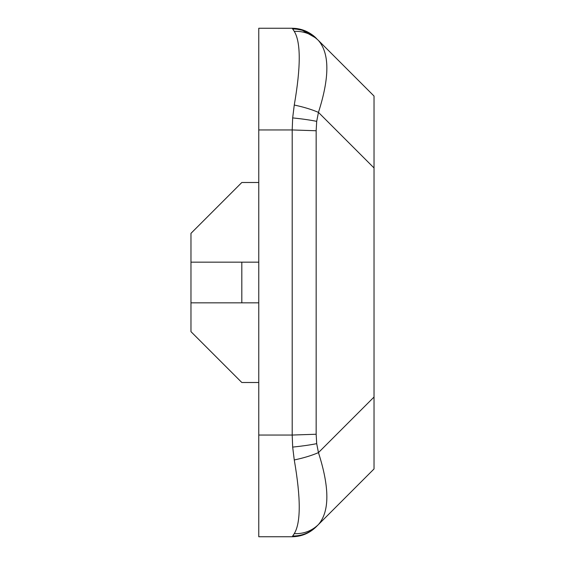 <?xml version="1.0" encoding="UTF-8"?>
<svg xmlns="http://www.w3.org/2000/svg" width="565" height="565" viewBox="0 0 565 565"><rect width="100%" height="100%" fill="white"/><g stroke="black" fill="none" stroke-linecap="round" stroke-linejoin="round"><path stroke-width="0.85" d="M318.971 454.147L318.448 452.614C329.663 487.553 329.663 511.523 318.448 524.532L374.03 468.95L374.03 96.05L318.448 40.468C329.663 53.477 329.663 77.447 318.448 112.386L316.697 121.348L316.153 130.755L316.153 434.245L316.697 443.652L318.448 452.614C311.795 455.496 303.73 457.947 294.266 459.966C300.891 498.189 300.891 522.745 294.266 533.65L292.197 536.75L258.77 536.75L258.77 28.25L292.197 28.25L294.266 31.35C300.891 42.255 300.891 66.811 294.266 105.034L292.67 117.901L292.197 129.95L292.197 435.05L292.67 447.099L294.266 459.966M294.266 533.65C303.73 533.982 311.795 530.945 318.448 524.532L316.153 526.827C309.472 533.296 301.491 536.602 292.197 536.75C301.498 536.609 309.479 533.303 316.153 526.827C309.479 533.303 301.498 536.609 292.197 536.75M300.637 29.316L316.153 38.173C315.616 37.65 312.516 34.154 305.248 30.863L292.197 28.25C301.491 28.398 309.472 31.704 316.153 38.173L316.697 38.717C310.023 32.254 302.007 29.006 292.67 28.963M318.448 40.468C311.795 34.055 303.73 31.019 294.266 31.35M374.03 167.96L318.448 112.386C311.795 109.504 303.73 107.053 294.266 105.034M258.77 302.84L241.82 302.84L241.82 262.16L190.97 262.16L190.97 233.345L241.82 182.495L258.77 182.495M241.82 302.84L190.97 302.84L190.97 331.655L241.82 382.505L258.77 382.505M241.82 262.16L258.77 262.16M190.97 302.84L190.97 262.16M318.448 452.614L374.03 397.04M316.697 526.283C310.023 532.746 302.007 535.994 292.67 536.037M316.697 121.348C310.023 120.013 302.007 118.862 292.67 117.901M316.153 130.755L292.197 129.95L258.77 129.95M316.153 434.245L292.197 435.05L258.77 435.05M316.697 443.652C310.023 444.987 302.007 446.138 292.67 447.099M297.571 28.681L295.488 28.412"/></g></svg>
